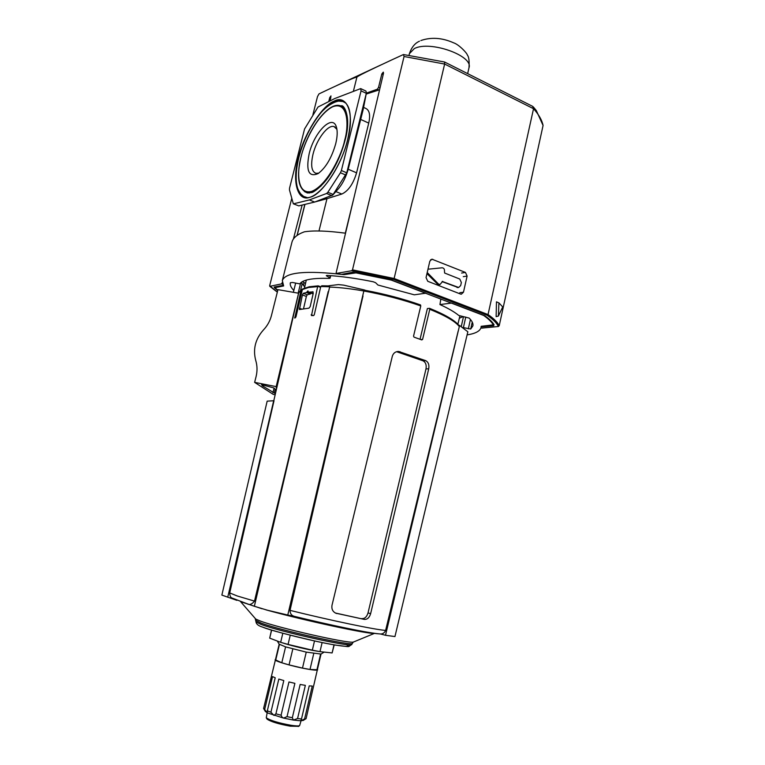 <?xml version="1.0" encoding="UTF-8"?>
<svg xmlns="http://www.w3.org/2000/svg" width="765" height="765" viewBox="0 0 765 765"><rect width="100%" height="100%" fill="white"/><g stroke="black" fill="none" stroke-linecap="round" stroke-linejoin="round"><path stroke-width="1.15" d="M347.817 139.067C342.433 163.882 321.807 195.142 310.064 197.227C297.489 202.381 291.79 181.19 298.36 157.944C303.476 135.223 321.96 105.427 334.114 101.152C346.956 93.913 354.807 113.631 347.817 139.067M340.186 105.694L341.171 105.914C343.848 103.983 351.584 116.997 345.225 139.679C341.754 153.038 336.399 165.163 329.18 176.036C322.457 186.019 313.497 192.579 311.537 192.56L307.415 192.981L304.623 191.623M306.995 197.523L303.762 196.471M440.822 299.058L439.942 304.556C448.376 308.4 454.649 312.034 458.771 315.467L469.155 318.087C472.139 321.061 473.382 323.662 472.885 325.89L470.714 329.017L472.254 322.113M302.328 281.663L304.088 282.591L303.389 285.431M305.57 283.289L304.088 282.591M277.724 290.576L274.434 287.774L283.643 285.938L282.323 280.535C285.498 272.225 306.057 270.265 344.021 274.654L357.102 272.703L390.561 279.674L425.828 293.177L414.324 294.821L377.929 285.02L375.615 282.725L373.272 281.778C356.174 278.326 340.808 276.213 327.171 275.429L326.292 275.61L329.715 277.81L330.098 278.221L329.304 278.403C312.493 277.905 302.653 279.732 299.784 283.882L292.565 282.495L290.337 282.744C289.82 285.001 290.977 287.564 293.827 290.442M300.454 193.669L304.556 197.217M309.309 193.057L305.665 192.12M335.73 143.686C331.714 157.772 325.852 167.726 318.154 173.559C308.802 177.547 305.799 170.968 309.146 153.822C314.013 132.546 332.373 113.669 336.313 126.761C337.652 130.844 337.451 136.486 335.73 143.686M336.944 129.371L334.104 126.617C327.965 124.188 316.49 139.488 312.981 154.367C310.533 165.25 311.527 171.58 315.983 173.349L318.795 173.119M439.942 304.556L451.675 303.074L484.867 315.782C489.38 319.034 492.45 322.027 494.075 324.762L481.147 326.32L481.042 327.516C480.066 331.13 475.428 333.597 467.099 334.898M462.203 327.401L470.714 329.017M463.112 316.614L459.354 318.202M442.103 281.635L458.159 287.535M426.956 273.621L437.532 284.102L439.416 284.666M344.021 274.654L344.221 273.851M345.531 233.201C327.334 230.791 313.593 230.332 304.317 231.824C297.203 234.434 293.091 237.867 291.972 242.123L282.323 280.535M427.979 269.213L442.189 267.788C443.882 268.037 444.637 269.165 444.475 271.183L444.618 273.029L459.775 279.043L461.362 282.514L460.673 285.575L458.656 287.468L442.256 281.444M439.005 284.723L439.913 284.59L442.706 281.377M439.913 284.59L438.441 283.968L427.214 272.512M318.976 230.982L326.98 198.68L313.65 202.304M379.564 89.792L366.177 94.085M363.585 107.396L365.88 108.458C369.552 110.361 370.499 115.238 368.73 123.098L356.576 172.823C353.239 183.925 348.324 191.001 341.831 194.042L326.98 198.68L325.498 198.068M366.378 93.043L363.165 109.558L348.199 169.237C345.99 176.964 342.863 183.304 338.809 188.267L332.832 194.999L346.765 172.814L366.378 93.043L365.947 91.064L360.831 88.654M332.832 194.999L314.645 202.065L298.761 205.881L293.32 203.806L298.761 205.881M293.32 203.806L289.457 189.911L289.562 188.104L304.556 128.989L318.039 107.004L334.774 98.532L360.688 88.597L361.051 90.863L341.391 170.528L346.765 172.814M314.645 202.065L309.385 199.923L293.597 203.806M331.934 195.697L326.588 193.488L309.385 199.923M345.809 175.042L340.435 172.756L327.86 192.254L333.215 194.473M326.588 193.488L327.86 192.254M340.435 172.756L341.391 170.528M344.164 101.649L338.675 101.123M305.904 197.332C302.854 196.921 300.157 194.052 297.795 188.706C295.319 181.324 295.673 170.872 298.866 157.361C303.083 141.573 309.662 127.698 318.613 115.735C326.378 104.728 338.522 98.991 343.036 101.582L346.067 103.237M341.171 105.914L342.988 106.727M341.295 106.125L344.432 108.104M277.341 292.087L269.663 285.708L291.685 198.632M312.914 114.702L317.494 96.6L318.986 93.904L328.214 89.524C346.774 80.822 356.327 76.71 356.882 77.198L353.382 91.293M269.93 286.311L281.597 283.863L282.744 284.274L283.26 285.307L274.109 287.028L277.829 290.174M282.237 282.534L281.597 283.863M330.126 100.884L330.987 95.902L329.753 97.585L328.721 101.592M302.137 205.068L293.425 238.986M356.882 77.198C357.178 76.318 368.634 70.638 391.24 60.139L403.432 54.535L444.542 61.994L444.628 64.05L533.53 108.716L532.622 106.345L444.628 62.041M403.432 54.535L404.063 56.505L352.493 269.854L351.69 270.743L336.38 273.411L336.16 272.732L383.504 73.23L383.294 72.13L381.821 73.966L378.532 87.42L377.308 89.228L366.368 93.11M481.835 328.099L498.407 326.502L499.22 325.699L543.073 125.479L536.303 110.523L533.253 106.842M336.304 273.411L341.592 274.348L352.856 272.225L391.269 280.095L483.7 315.476C488.988 319.234 492.344 322.648 493.769 325.708L481.137 326.875L481.262 326.311M282.744 284.274L282.83 283.366M351.69 270.743L393.669 279.416L394.128 278.498L444.628 64.05L404.063 56.505M543.073 125.479C542.002 120.172 538.818 114.587 533.53 108.716L488.041 314.568L394.128 278.498L352.493 269.854M463.475 292.201L467.109 276.069L465.445 272.426L431.909 259.182L429.834 261.171L426.048 277.58L427.769 281.291L460.568 294.056L461.343 294.2L463.475 292.201L459.822 292.708M496.131 316.634L496.466 301.831L498.923 302.892L502.72 306.918L498.388 316.05L496.131 316.634M482.026 328.166L480.975 327.774L481.137 326.875M480.975 327.774L481.95 328.166M393.669 279.416L487.257 315.323L488.041 314.568C493.922 318.67 497.642 322.371 499.22 325.699M498.388 316.05L498.923 302.892M276.567 388.744L276.089 387.014L298.56 293.224L277.963 289.639L271.412 315.677C269.997 321.08 267.339 325.842 263.428 329.964C255.347 339.038 252.785 349.203 255.74 360.449C257.308 365.651 257.432 371.006 256.103 376.514L254.63 382.366L276.242 386.631M300.635 290.05L302.185 283.528L304.719 286.961M254.63 382.366L273.239 394.386L275.171 394.769M300.588 282.926L302.185 283.528M298.149 293.148L300.683 282.935M276.213 390.246L273.937 387.97L261.525 384.623L263.485 385.895L262.089 385.617L275.419 393.679M293.358 292.316L295.615 283.26M275.18 389.395L274.3 392.952M272.942 392.675L274.071 388.161M263.485 385.895L263.695 385.053M309.223 286.76L302.481 289.007L295.969 316.863L294.755 318.087L301.114 289.973L308.591 287.487L317.638 286.607L318.24 285.861L320.707 286.789L318.288 285.871M229.71 592.923C229.777 595.744 230.504 597.427 231.891 597.981L236.863 600.343L221.86 595.094L267.167 401.147L274.013 400.726L229.71 592.923L237.15 595.945L254.496 601.108L329.705 286.76L328.089 285.928M329.705 286.76L320.774 286.521L314.272 314.826L313.564 315.582L311.479 315.562L317.638 286.607M420.042 339.278L427.386 308.553L429.519 308.314L429.777 309.29L422.596 339.402L421.792 339.928L414.028 337.145L413.54 336.151L420.788 305.933L420.425 304.939C403.413 298.962 385.216 294.143 365.823 290.48L363.844 290.968L287.783 615.041L267.272 610.174L254.353 606.272L328.204 291.561M459.325 326.55L459.516 325.45L467.845 331.781L394.95 636.557L385.503 635.285L459.325 326.55C455.328 321.415 445.479 315.668 429.767 309.309M368.405 291.828C353.688 289.036 340.76 287.449 329.629 287.066M312.722 291.733L313.287 293.167L310.179 306.631L308.926 308.171L299.44 309.548L302.395 294.984L303.284 293.33L306.459 292.536L307.932 290.882L308.448 292.192L313.095 291.867M308.515 292.192L313.201 293.531M303.284 293.33L307.253 294.764L310.427 293.97L306.459 292.536M303.533 308.706L306.373 296.418L302.395 294.984M320.774 286.521L321.989 285.833M329.38 286.579L329.591 285.67L338.388 284.59L343.695 285.135L364.427 289.964L364.207 290.882M254.496 601.108C251.934 604.369 249.457 605.239 247.038 603.719L254.353 606.272M273.679 400.726L227.731 597.245M306.908 291.981L310.867 293.416L310.427 293.97M307.253 294.764L306.373 296.418M287.783 615.041L294.735 616.447C291.675 615.768 290.107 613.74 290.021 610.365C331.025 620.539 375.931 629.872 385.627 630.398C384.556 632.818 382.854 634.013 380.521 633.984L385.503 635.285M364.427 289.964L365.67 290.423M458.684 325.144L459.516 325.45M328.309 285.89L329.591 285.67M290.021 610.365L363.012 295.94M385.627 630.398L458.149 331.149M331.991 605.316L392.33 356.222C393.353 353.095 395.428 351.508 398.565 351.451L425.761 360.678C428.39 362.151 429.375 364.857 428.716 368.797L370.633 613.673C369.409 617.69 367.286 619.593 364.283 619.392L335.701 613.167C332.66 611.56 331.427 608.94 331.991 605.316M429.586 308.343C444.857 314.511 454.63 320.2 458.895 325.393L459.306 326.33M428.716 368.797L425.99 368.912C426.66 365.001 425.684 362.304 423.083 360.831L396.586 351.699M364.283 619.392L335.376 613.014M361.73 618.608C364.695 618.818 366.798 616.915 368.022 612.908L370.633 613.673M425.99 368.912L368.022 612.908M281.931 642.696C290.547 645.45 300.712 647.993 312.426 650.346L319.225 651.512M285.594 646.874L281.797 662.777L275.429 659.841L279.177 644.178L285.594 646.874L306.249 652.124L321.023 654.065L317.36 669.758L310.007 669.471L313.736 653.559M275.505 659.526L263.581 708.524L264.661 709.49L272.531 676.604L275.209 677.79L267.32 710.828L270.925 712.215L278.823 679.062L283.805 680.573L275.916 713.812L281.08 715.237L288.969 681.95L294.888 683.355L287.038 716.652L292.326 717.713L300.148 684.455L305.35 685.364L297.566 718.545L301.496 718.957L309.232 685.88L312.273 686.052L304.575 718.985L306.086 718.641L317.437 669.442M275.123 659.774C274.09 660.97 293.024 666.497 306.612 668.935C313.564 670.178 317.255 670.475 317.666 669.824M303.915 719.989L306.086 718.641M304.575 718.985L300.664 720.802L301.496 718.957M297.566 718.545L293.368 720.066L292.326 717.713M287.038 716.652L283.576 718.096L282.113 717.283L281.08 715.237M275.916 713.812L274.004 715.457L270.925 712.215M267.148 712.789L266.277 717.79C270.294 720.506 278.536 723.011 290.996 725.287C295.51 725.975 298.379 726.1 299.603 725.669L301.056 720.802M266.899 718.832L267.081 719.138C270.848 721.691 278.565 724.034 290.212 726.167L298.579 726.32M282.82 633.267L280.659 642.323L269.701 638.134L271.642 630.092M280.659 642.323L288.061 644.417L290.251 635.208M314.501 640.955L312.34 650.173L288.061 644.417M312.34 650.173L319.99 651.646L322.113 642.571M333.999 644.838L332.115 652.937L319.99 651.646M332.115 652.937L334.228 644.876M271.489 630.044L269.701 638.134M275.668 660.243L279.435 644.503M320.554 654.257L316.873 670.025M306.249 652.124L302.491 668.094L310.007 669.471M281.797 662.777L289.036 664.9L292.823 648.94M302.491 668.094L289.036 664.9M265.273 711.307L267.31 712.875L264.661 709.49M267.32 710.828L267.31 712.875L283.576 718.096L293.368 720.066L300.664 720.802L303.399 720.324M323.834 109.749C331.035 102.309 337.308 99.364 342.634 100.932C350.695 104.69 352.397 117.418 347.75 139.125C340.578 170.251 316.882 201.099 305.235 197.38C299.048 195.754 296.017 188.993 296.122 177.107M344.68 140.263C342.261 153.258 327.707 185.235 311.498 191.48C296.151 195.132 297.308 169.467 301.085 156.902C303.581 144.767 316.394 115.075 332.718 106.756C348.658 100.684 348.85 126.541 344.68 140.263M320.937 186.115L311.776 192.063L306.21 192.311L304.355 191.46M301.668 282.065L301.381 283.213M326.827 275.419L326.674 276.031M468.333 328.864L470.437 319.454M329.715 277.81L330.251 275.62M463.475 316.681L461.228 326.703M465.761 317.073L463.399 327.621M457.9 287.334L456.982 287.468M438.441 283.968L437.532 284.102M427.826 273.43L426.966 273.574M428.563 268.936L428.018 269.031M304.939 204.389L297.174 235.371M345.311 233.172L353.602 199.196M341.831 194.042L335.873 191.575M356.576 172.823L348.199 169.237M368.73 123.098L360.468 119.33M366.311 93.34L361.051 90.863M343.533 101.401L344.604 101.946M307.128 192.732L306.21 192.311C298.187 188.314 296.466 176.524 301.037 156.949C307.473 130.213 327.697 102.08 339.823 105.599C344.719 106.947 347.339 112.312 347.683 121.702M330.824 98.083L329.753 97.585M487.257 315.323C493.176 319.445 496.887 323.174 498.407 326.502M337.595 273.87L336.38 273.411M383.169 74.616L381.821 73.966M378.532 87.42L379.966 88.109M378.933 89.993L377.308 89.228M463.274 276.672L467.109 276.069M465.445 272.426L461.591 273.048M430.628 259.746L432.827 259.335M262.012 608.758L240.602 601.663L255.759 619.067L260.387 621.065C278.498 627.931 348.056 643.661 353.21 642.103L353.985 641.787M352.388 643.241L352.34 643.327C353.353 646.559 280.143 630.36 261.047 623.064L255.988 620.453M255.204 618.436L256.007 621.897L261.037 624.412C280 631.718 352.694 647.773 351.718 644.522L351.757 644.446M263.16 627.31C269.28 629.911 287.363 634.673 317.427 641.586C346.335 647.726 352.512 646.98 345.971 644.513M301.114 289.992L298.704 292.938L301.41 289.466M420.788 305.933C403.021 299.698 384.04 294.716 363.844 290.987M256.007 621.811L256.007 621.897C256.275 624.135 258.427 625.856 262.481 627.061C275.63 632.053 314.998 641.711 335.816 645.144C352.407 647.094 346.994 647.219 351.718 644.522L353.21 642.131L374.563 633.334C369.485 634.529 304.212 620.511 265.952 609.848M299.325 308.228L301.611 309.041M294.735 317.456L295.51 317.724M320.583 287.344L317.762 286.311M311.154 314.817L313.306 315.572M295.491 616.638C328.548 624.795 369.313 633.191 378.426 633.822M422.596 339.402L420.779 339.555M400.057 351.709L397.437 351.89M335.94 613.262L336.887 613.559M423.083 360.831L425.761 360.678M467.645 73.622L468.993 67.789C473.65 55.749 429.729 40.163 414.295 48.616L409.38 53.703C411.551 47.344 414.917 43.175 419.488 41.195M330.098 278.221L330.719 275.658M457.738 287.602L458.656 287.468M304.824 204.418L297.04 235.467M336.724 128.224L336.313 126.761M335.118 127.114L334.104 126.617M269.768 286.292L277.332 292.144M380.798 65.006L336.543 85.642M247.038 603.719L231.891 597.981M304.48 287.984L306.306 280.076M273.793 400.726L298.685 292.995M309.433 286.732L318.164 285.861M328.434 285.9L321.74 285.775M312.416 293.626L308.448 292.192M380.521 633.984C368.816 633.229 331.322 625.368 294.735 616.447M420.53 304.939C403.413 298.924 385.091 294.076 365.574 290.404M457.881 324.245L459.889 315.983M397.217 351.546L398.565 351.451M279.311 644.398L277.293 641.032M267.081 719.138L266.277 717.79M320.803 654.209L324.14 652.086M265.484 711.66L263.762 708.782M303.055 720.544L305.876 718.737M298.283 726.511L299.603 725.669M409.026 55.185L409.38 53.703M420.865 40.545C431.211 36.959 442.16 37.734 453.712 42.859C458.627 44.389 466.86 52.766 467.415 55.128C468.897 56.887 469.423 61.114 468.993 67.789"/></g></svg>
